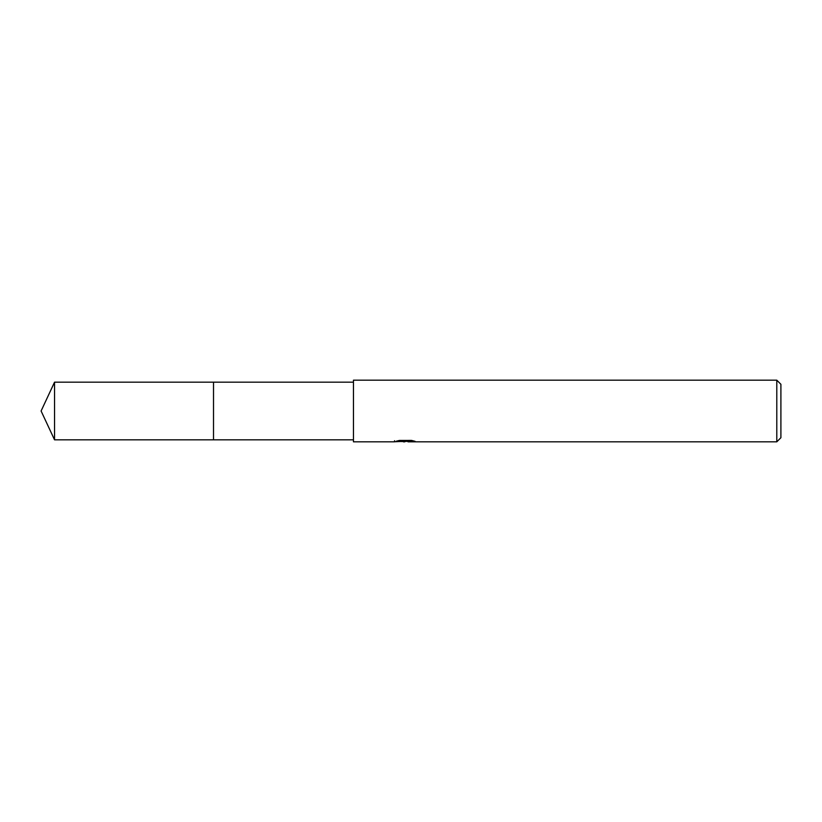 <?xml version="1.0" encoding="UTF-8"?>
<svg xmlns="http://www.w3.org/2000/svg" width="822" height="822" viewBox="0 0 822 822"><rect width="100%" height="100%" fill="white"/><g stroke="black" fill="none" stroke-linecap="round" stroke-linejoin="round"><path stroke-width="1.23" d="M353.46 439.821L213.515 439.832L213.525 382.179L353.46 382.179M213.515 439.832L213.515 382.168L213.515 439.832L54.54 439.821L54.54 382.179L213.515 382.168M407.979 441.342L401.249 441.527M404.835 441.825L403.376 441.825M776.79 441.825L776.79 380.175L780.9 384.285L780.9 437.715L776.79 441.825L408.102 441.825L407.979 440.777L409.52 440.428M394.56 440.736L394.344 441.825L353.46 441.825L353.46 380.175L776.79 380.175M394.56 441.763L406.068 441.239L396.214 441.239L399.42 440.438L411.586 440.428L415.11 441.332L407.979 441.804M406.068 440.428L406.068 441.239M406.068 440.798L407.979 440.798M54.54 382.179L41.1 411L54.54 439.821"/></g></svg>
